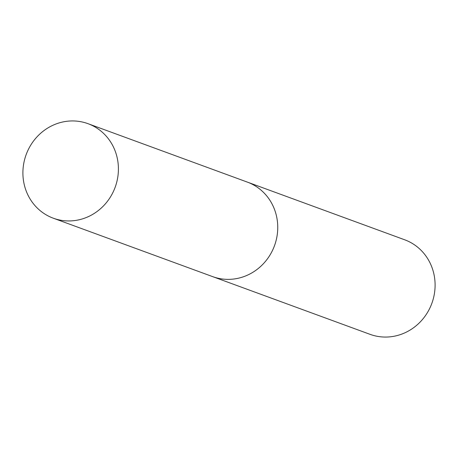 <?xml version="1.0" encoding="UTF-8"?>
<svg xmlns="http://www.w3.org/2000/svg" width="458" height="458" viewBox="0 0 458 458"><rect width="100%" height="100%" fill="white"/><g stroke="black" fill="none" stroke-linecap="round" stroke-linejoin="round"><path stroke-width="0.69" d="M212.415 276.54A50.346 47.397 -69.9 0 0 212.667 276.632L370.012 334.323A50.346 47.397 -69.9 0 0 431.115 305.251A50.346 47.397 -69.9 0 0 404.677 239.786L247.326 182.095A50.346 47.397 -69.9 0 0 247.074 182.003M247.326 182.095A50.346 47.397 -69.9 0 1 273.764 247.566A50.346 47.397 -69.9 0 1 212.667 276.632A50.346 47.397 -69.9 0 0 273.769 247.566A50.346 47.397 -69.9 0 0 247.326 182.095L87.988 123.677A50.346 47.397 -69.9 0 0 26.885 152.749A50.346 47.397 -69.9 0 0 53.328 218.214A50.346 47.397 -69.9 0 0 114.426 189.148A50.346 47.397 -69.9 0 0 87.988 123.677M212.667 276.632L53.328 218.214"/></g></svg>

